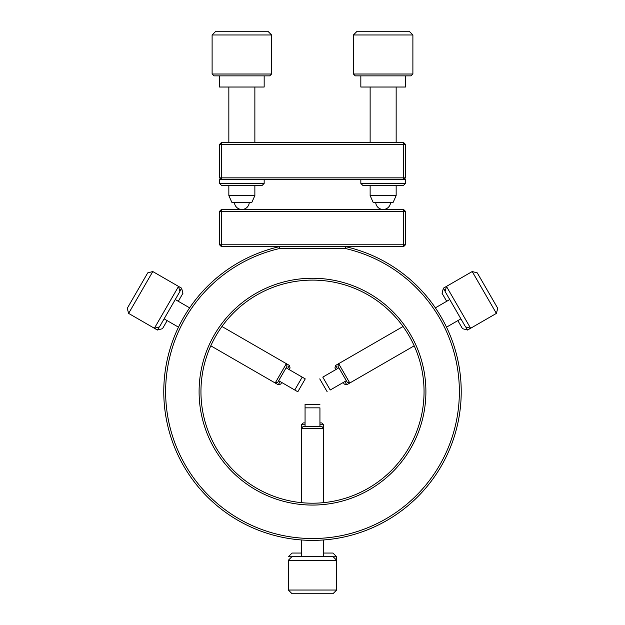 <?xml version="1.0" encoding="UTF-8"?>
<svg xmlns="http://www.w3.org/2000/svg" width="625" height="625" viewBox="0 0 625 625"><rect width="100%" height="100%" fill="white"/><g stroke="black" fill="none" stroke-linecap="round" stroke-linejoin="round"><path stroke-width="0.94" d="M345.336 248.508L279.664 248.508A146.867 146.867 0 0 0 312.5 538.523A146.867 146.867 0 0 0 345.336 248.508L345.547 246.648A148.727 148.727 0 0 1 312.5 540.383A148.727 148.727 0 0 1 279.453 246.648L345.547 246.648M199.094 391.656A113.406 113.406 0 0 1 312.5 278.25A113.406 113.406 0 0 1 425.906 391.656A113.406 113.406 0 0 1 312.5 505.062A113.406 113.406 0 0 1 199.094 391.656M424.047 391.656A111.547 111.547 0 0 0 312.5 280.109A111.547 111.547 0 0 0 200.953 391.656A111.547 111.547 0 0 0 312.5 503.203A111.547 111.547 0 0 0 424.047 391.656M312.5 280.109C322.578 280.406 322.578 280.406 312.5 280.109C322.578 280.406 322.578 280.406 312.5 280.109C302.43 280.406 302.43 280.406 312.5 280.109C302.43 280.406 302.43 280.406 312.5 280.109C302.422 280.406 302.422 280.406 312.5 280.109L309.461 280.156M279.453 246.648L279.664 248.508M320.156 280.375L316.812 280.195M332.953 593.75L292.047 593.75L288.328 590.031L336.672 590.031L332.953 593.75M288.328 560.289L292.047 556.57L332.953 556.57L336.672 560.289L288.328 560.289L288.328 590.031M301.344 428.289L303.203 426.43L321.797 426.43L323.656 428.289L301.344 428.289L301.344 502.641L301.352 424.773M305.062 426.43L305.062 407.844L319.938 407.844L319.938 426.43M332.953 553.047L336.672 556.766L336.656 586.508M323.648 424.773L319.938 424.773M319.938 422.914L321.797 422.914L323.656 424.773L323.656 502.641L323.656 428.289M319.93 404.32L305.062 404.32L305.062 422.914L303.203 422.914L301.344 424.773L305.062 424.773M292.062 553.047L301.344 553.047L301.344 539.961L301.344 556.57M323.656 556.57L323.656 539.961L323.656 553.047L332.938 553.047M336.656 556.766L333.148 556.766M291.852 556.766L288.328 556.766L292.047 553.047M449.742 299.539L435.359 307.844L446.688 301.305L442.047 293.258L443.406 288.172L469.172 273.305M335.852 369.586L334.922 367.984L335.602 365.438L337.461 368.656M319.75 378.883L327.188 391.766M344.898 381.539L346.758 384.758L344.219 384.078L343.289 382.469M346.758 384.758L414.195 345.82L349.805 383L338.648 363.68L403.039 326.5L335.602 365.438M465.812 326.984L467.57 330.031L462.492 328.672L457.844 320.617L446.516 327.164L460.898 318.859M443.406 288.18L445.164 291.219M167.156 320.617L162.508 328.672L157.43 330.031L159.188 326.984M281.711 382.469L280.789 384.078L278.242 384.758L280.102 381.539M294.766 390L302.203 377.125L305.25 378.883L297.812 391.766L278.664 380.711M287.539 368.656L289.398 365.438L290.078 367.977L289.148 369.586M289.398 365.438L221.961 326.5M179.836 291.219L181.594 288.172L182.953 293.25L178.312 301.305M477.297 272.898L497.742 308.32L496.383 313.398L472.211 271.539L477.297 272.898M467.57 330.031L470.625 328.273L465.547 326.914L445.094 291.492L446.453 286.414L470.625 328.273L496.383 313.398M349.805 383L347.266 382.32L337.969 366.219L338.648 363.68M346.336 380.711L330.234 390L322.797 377.125L338.898 367.828M127.258 308.32L147.703 272.898L152.789 271.539L128.617 313.398L127.258 308.32M157.43 330.031L154.375 328.273L178.547 286.414L152.789 271.539M181.594 288.172L178.547 286.414L179.906 291.492L159.453 326.914L154.375 328.273L128.617 313.398M278.242 384.758L275.195 383L286.352 363.68L287.031 366.219L277.734 382.32L275.195 383L210.805 345.82M221.406 142.539L403.594 142.539L403.594 144.398L221.406 144.398L221.406 142.539L219.547 144.398L219.547 177.859L403.594 177.859L403.594 144.398L405.453 144.398L405.453 177.859L403.594 179.719L221.406 179.719L221.406 144.398L219.547 144.398M403.594 142.539L405.453 144.398M405.453 177.859L403.594 177.859L403.594 179.719L405.453 179.719L405.453 183.438L360.836 183.438L360.836 179.719M219.547 183.438L264.164 183.438L262.305 185.297L221.406 185.297L219.547 183.438L219.547 179.719L221.406 179.719L219.547 177.859M221.406 209.469L221.406 244.789L405.453 244.789L405.453 211.328L403.594 209.469L403.594 211.328L219.547 211.328L221.406 209.469L403.594 209.469L405.453 211.328L403.594 211.328L403.594 246.648L221.406 246.648L219.547 244.789L219.547 211.328L221.406 209.469M219.547 244.789L221.406 244.789L221.406 246.648M403.594 246.648L405.453 244.789M271.602 74.008L269.742 75.867L213.969 75.867L212.109 74.008L271.602 74.008L271.602 34.969L212.109 34.969L212.109 74.008M212.109 34.969L215.828 31.25L267.883 31.25L271.602 34.969M264.164 75.867L264.164 87.023L219.547 87.023L219.547 75.867M254.867 195.594L251.891 202.281L231.813 202.281L228.844 195.594L254.867 195.594L254.867 185.297M405.453 183.438L403.594 185.297L362.695 185.297L360.836 183.438M412.891 74.008L411.031 75.867L355.258 75.867L353.398 74.008L412.891 74.008L412.891 34.969L353.398 34.969L353.398 74.008M353.398 34.969L357.117 31.25L409.172 31.25L412.891 34.969M405.453 75.867L405.453 87.023L360.836 87.023L360.836 75.867M396.156 195.594L393.188 202.281L373.109 202.281L370.133 195.594L396.156 195.594L396.156 185.297M234.422 202.281A7.438 7.438 0 0 0 241.406 209.453A7.438 7.438 0 0 0 249.273 202.5L240.797 202.281M375.711 202.281A7.438 7.438 0 0 0 382.695 209.453A7.438 7.438 0 0 0 390.562 202.5L382.086 202.281M336.672 560.289L336.672 590.031M446.453 286.414L472.211 271.539M178.484 327.164L164.102 318.859M302.203 377.125L286.102 367.828M189.641 307.844L175.258 299.539M228.844 195.594L228.844 185.297M228.844 142.539L228.844 87.023M254.867 142.539L254.867 87.023M264.164 179.719L264.164 183.438M370.133 195.594L370.133 185.297M370.133 142.539L370.133 87.023M396.156 142.539L396.156 87.023"/></g></svg>
